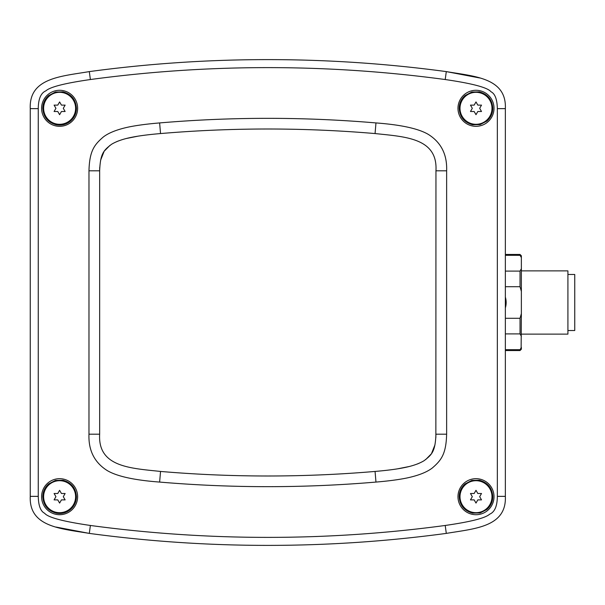 <?xml version="1.0" encoding="UTF-8"?>
<svg xmlns="http://www.w3.org/2000/svg" width="605" height="605" viewBox="0 0 605 605"><rect width="100%" height="100%" fill="white"/><g stroke="black" fill="none" stroke-linecap="round" stroke-linejoin="round"><path stroke-width="0.91" d="M90.039 79.58L90.379 79.535C64.985 83.172 50.162 86.938 45.919 90.826C40.898 92.943 38.342 98.88 38.259 108.635L38.259 496.365L30.25 496.365L30.25 108.635L30.25 496.365C28.911 527.091 60.969 528.619 89.313 533.398L56 527.053M520.353 349.198L521.366 347.338L521.366 349.206L520.035 350.545L505.356 350.545L505.356 496.365L505.356 108.635C506.688 77.909 474.63 76.381 446.293 71.602L479.606 77.947M445.59 525.412L445.219 525.465C470.622 521.828 485.437 518.061 489.687 514.174C494.708 512.057 497.257 506.12 497.348 496.365L497.348 108.635L505.356 108.635L505.356 254.455L520.035 254.455L520.035 255.318L505.356 255.31M497.348 496.365L505.356 496.365C506.688 527.091 474.63 528.619 446.293 533.398L446.293 533.398A1334.554 1334.554 0 0 1 89.313 533.398L89.313 533.398A1334.554 1334.554 0 0 0 446.293 533.398L445.219 525.465A1326.553 1326.553 0 0 1 90.379 525.465L89.313 533.398C60.969 528.619 28.911 527.084 30.25 496.365M38.259 108.635L30.25 108.635C28.911 77.909 60.976 76.381 89.313 71.602A1334.554 1334.554 0 0 1 446.293 71.602L446.293 71.602A1334.554 1334.554 0 0 0 89.313 71.602L90.379 79.535A1326.553 1326.553 0 0 1 445.219 79.535L446.293 71.602C474.63 76.381 506.688 77.916 505.356 108.635M77.629 108.31A18.014 18.014 0 0 0 59.608 90.289A18.014 18.014 0 0 0 41.594 108.31A18.014 18.014 0 0 0 59.608 126.324A18.014 18.014 0 0 0 77.629 108.31M494.013 108.31A18.014 18.014 0 0 0 475.991 90.289A18.014 18.014 0 0 0 457.977 108.31A18.014 18.014 0 0 0 475.991 126.324A18.014 18.014 0 0 0 494.013 108.31M77.629 496.69A18.014 18.014 0 0 0 59.608 478.676A18.014 18.014 0 0 0 41.594 496.69A18.014 18.014 0 0 0 59.608 514.711A18.014 18.014 0 0 0 77.629 496.69M494.013 496.69A18.014 18.014 0 0 0 475.991 478.676A18.014 18.014 0 0 0 457.977 496.69A18.014 18.014 0 0 0 475.991 514.711A18.014 18.014 0 0 0 494.013 496.69M446.634 434.201C446.097 454.113 441.295 460.208 432.348 467.96C426.888 472.195 418.38 475.545 406.817 478.011C398.589 479.689 388.304 481.051 375.97 482.072A1275.839 1275.839 0 0 1 159.629 482.072C134.484 480.196 117.022 476.362 107.244 470.577C94.448 462.507 88.353 450.385 88.973 434.201L88.973 170.799C89.51 150.887 94.304 144.792 103.251 137.04C108.711 132.805 117.226 129.455 128.789 126.989C137.01 125.311 147.295 123.949 159.629 122.928A1275.839 1275.839 0 0 1 375.97 122.928C401.115 124.804 418.577 128.638 428.363 134.423C441.158 142.493 447.246 154.615 446.634 170.799L446.634 434.201L435.955 434.201C435.252 451.602 431.962 454.627 424.067 460.708C419.068 463.717 412.338 466.054 403.883 467.71C396.532 469.193 386.928 470.433 375.062 471.439A1265.161 1265.161 0 0 1 160.537 471.439C130.241 468.209 97.76 466.992 99.651 434.201L99.651 170.799C100.354 153.398 103.644 150.373 111.539 144.293C116.538 141.283 123.261 138.946 131.724 137.29C139.074 135.807 148.679 134.567 160.537 133.561A1265.161 1265.161 0 0 1 375.062 133.561C405.358 136.79 437.846 138.008 435.955 170.799L435.865 437.717M59.608 101.935L57.77 105.119L54.095 105.119L55.932 108.31L54.095 111.494L57.77 111.494L59.608 114.678L61.453 111.494L65.128 111.494L63.291 108.31L65.128 105.119L61.453 105.119L59.608 101.935M475.991 101.935L474.154 105.119L470.471 105.119L472.316 108.31L470.471 111.494L474.154 111.494L475.991 114.678L477.829 111.494L481.512 111.494L479.674 108.31L481.512 105.119L477.829 105.119L475.991 101.935M59.608 490.322L57.77 493.506L54.095 493.506L55.932 496.69L54.095 499.881L57.77 499.881L59.608 503.065L61.453 499.881L65.128 499.881L63.291 496.69L65.128 493.506L61.453 493.506L59.608 490.322M475.991 490.322L474.154 493.506L470.471 493.506L472.316 496.69L470.471 499.881L474.154 499.881L475.991 503.065L477.829 499.881L481.512 499.881L479.674 496.69L481.512 493.506L477.829 493.506L475.991 490.322M397.568 468.837L409.358 466.485M417.178 464.058L419.129 463.271M425.625 459.656L431.206 453.992M431.554 453.47L434.972 444.834M138.031 136.163L126.248 138.515M118.429 140.942L116.478 141.729M109.981 145.344L104.4 151.008M104.052 151.53L100.634 160.166M99.734 167.282L99.651 170.799L88.973 170.799M505.356 318.291L520.035 318.291L521.366 313.587L521.132 347.815M520.035 350.545L520.035 349.69L505.356 349.69M505.356 344.502L505.356 339.087M505.356 333.899L520.035 333.899L521.366 336.251M520.035 318.291L520.035 333.899M505.356 297.078C506.415 300.693 506.415 304.307 505.356 307.922M505.356 286.709L520.035 286.709L521.366 291.413L521.366 313.587M505.356 271.101L520.035 271.101L520.035 286.709M505.356 265.913L505.356 260.498M521.132 257.193L520.035 255.31M520.035 254.455L521.366 255.794L521.366 291.413M520.035 271.101L521.366 268.749M521.366 270.874L567.913 270.874L567.913 334.126L521.366 334.126M567.913 274.473L574.75 274.473L574.75 330.527L567.913 330.527M497.348 108.635C497.144 99.356 495.026 93.73 490.995 91.756C487.69 87.566 472.437 83.498 445.219 79.535M38.259 496.365C38.463 505.644 40.58 511.27 44.611 513.244C47.908 517.434 63.17 521.502 90.379 525.465M43.62 108.31A15.995 15.995 0 0 0 59.608 124.297A15.995 15.995 0 0 0 75.602 108.31A15.995 15.995 0 0 0 59.608 92.315A15.995 15.995 0 0 0 43.62 108.31M460.004 108.31A15.995 15.995 0 0 0 475.991 124.297A15.995 15.995 0 0 0 491.986 108.31A15.995 15.995 0 0 0 475.991 92.315A15.995 15.995 0 0 0 460.004 108.31M43.62 496.69A15.995 15.995 0 0 0 59.608 512.685A15.995 15.995 0 0 0 75.602 496.69A15.995 15.995 0 0 0 59.608 480.703A15.995 15.995 0 0 0 43.62 496.69M460.004 496.69A15.995 15.995 0 0 0 475.991 512.685A15.995 15.995 0 0 0 491.986 496.69A15.995 15.995 0 0 0 475.991 480.703A15.995 15.995 0 0 0 460.004 496.69M446.634 170.799L435.955 170.799M375.97 482.072L375.062 471.439M159.629 482.072L160.537 471.439M88.973 434.201L99.651 434.201M159.629 122.928L160.537 133.561M375.97 122.928L375.062 133.561M42.804 108.31C43.394 116.954 47.855 122.437 56.204 124.766C61.544 125.749 66.316 124.524 70.528 121.091C74.354 117.688 76.321 113.43 76.419 108.31C75.829 99.666 71.367 94.176 63.018 91.854L55.433 92.028L48.695 95.529C44.868 98.933 42.902 103.19 42.804 108.31M459.187 108.31C459.777 116.954 464.239 122.437 472.588 124.766L480.173 124.585L486.904 121.091C490.738 117.688 492.697 113.43 492.795 108.31C492.213 99.666 487.743 94.176 479.402 91.854L471.817 92.028L465.079 95.529C461.252 98.933 459.286 103.19 459.187 108.31M42.804 496.69C43.394 505.334 47.855 510.824 56.204 513.146C61.544 514.129 66.316 512.904 70.528 509.47C74.354 506.067 76.321 501.81 76.419 496.69C75.829 488.046 71.367 482.563 63.018 480.234L55.433 480.415L48.695 483.909C44.868 487.312 42.902 491.57 42.804 496.69M459.187 496.69C459.777 505.334 464.239 510.824 472.588 513.146L480.173 512.972L486.904 509.47C490.738 506.067 492.697 501.81 492.795 496.69C492.213 488.046 487.743 482.563 479.402 480.234L471.817 480.415L465.079 483.909C461.252 487.312 459.286 491.57 459.187 496.69"/></g></svg>
